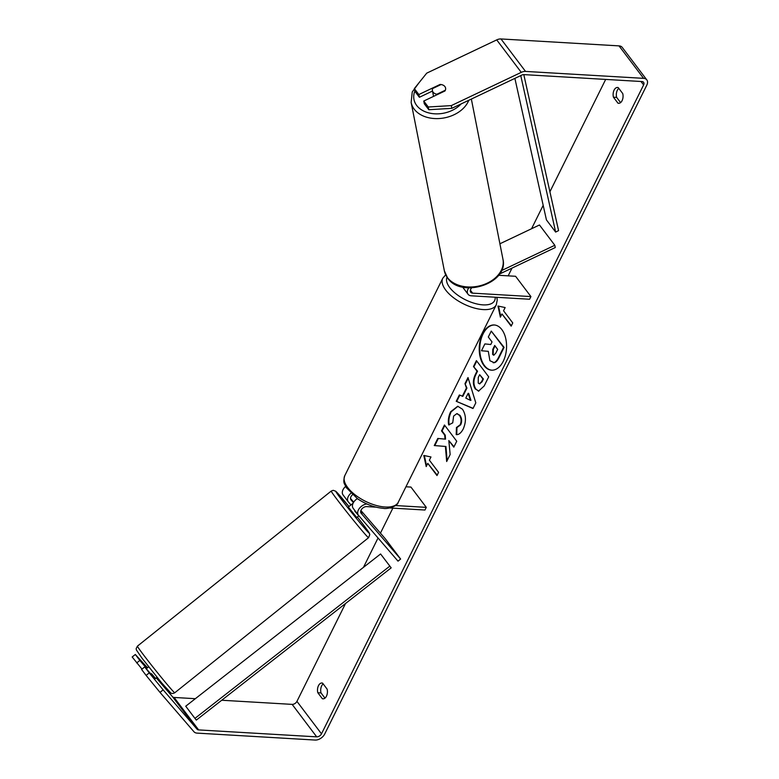 <?xml version="1.0" encoding="UTF-8"?>
<svg xmlns="http://www.w3.org/2000/svg" width="779" height="779" viewBox="0 0 779 779"><rect width="100%" height="100%" fill="white"/><g stroke="black" fill="none" stroke-linecap="round" stroke-linejoin="round"><path stroke-width="1.17" d="M468.754 287.87A8.053 5.249 142.9 0 0 468.062 294.277L462.843 287.373A8.053 5.249 -37.1 0 1 462.638 287.071M468.062 294.277A8.053 5.249 142.9 0 0 471.305 295.816L529.603 299.243L530.927 296.575L472.629 293.147A4.693 3.067 142.9 0 1 470.73 292.252A4.693 3.067 142.9 0 1 471.646 287.879M499.534 274.033L555.261 247.547L554.814 245.278L539.467 224.985L499.904 243.778M498.609 275.289L515.581 276.282L530.927 296.575M554.814 245.278L501.481 270.615M360.638 511.832L361.953 513.332L360.638 511.784M360.901 510.488L385.284 538.756L400.63 559.049L398.011 561.143L358.525 515.367A8.053 5.249 -37.1 0 1 358.389 515.192A8.053 5.249 -37.1 0 1 359.343 508.434A8.053 5.249 -37.1 0 1 366.87 503.964M357.337 498.628A8.053 5.249 142.9 0 0 353.169 508.298A8.053 5.249 142.9 0 0 353.315 508.473M400.63 559.049L361.144 513.273A4.693 3.067 -37.1 0 1 361.067 513.176A4.693 3.067 -37.1 0 1 361.865 508.93A4.693 3.067 -37.1 0 1 366.666 506.603L376.023 507.148M343.179 495.074A8.053 5.249 -37.1 0 1 343.042 494.908A8.053 5.249 -37.1 0 1 345.603 486.427M353.705 502.143L350.511 498.433M389.831 507.966L424.964 510.031L426.288 507.363L395.498 505.552M405.956 486.778L410.942 487.07L426.288 507.363M350.969 504.958L348.398 501.978A8.053 5.249 -37.1 0 1 348.262 501.803A8.053 5.249 -37.1 0 1 350.852 493.292M353.403 502.64L351.017 499.884A4.693 3.067 -37.1 0 1 350.939 499.777A4.693 3.067 -37.1 0 1 352.459 494.811M157.046 677.292L155.586 678.46L151.496 673.689L150.951 674.127M155.031 678.869L155.557 678.451M353.082 503.263L348.32 507.041L356.714 517.519L358.866 515.766M355.068 510.8L358.807 515.844M148.653 666.814L146.296 668.733M354.718 511.073L358.807 515.815M503.253 361.271A22.64 13.633 -86.6 0 0 505.59 337.891A22.64 13.633 -86.6 0 0 494.227 324.979A22.64 13.633 -86.6 0 0 482.542 333.889A22.64 13.633 -86.6 0 0 480.205 357.269A22.64 13.633 -86.6 0 0 491.568 370.181A22.64 13.633 -86.6 0 0 503.253 361.271M494.49 324.999A22.64 13.633 -86.6 0 0 483.077 333.918A22.64 13.633 -86.6 0 0 480.692 357.094A22.64 13.633 -86.6 0 0 491.841 370.191M322.34 698.714A6.709 4.041 -86.6 0 0 322.993 698.841A6.709 4.041 -86.6 0 0 326.45 696.192A6.709 4.041 -86.6 0 0 327.102 689.103L322.584 683.134A6.709 4.041 -86.6 0 0 321.931 683.008A6.709 4.041 -86.6 0 0 317.822 692.735L322.34 698.714L323.655 698.782M617.961 103.179L613.443 97.209A6.709 4.041 93.4 0 1 617.562 87.472A6.709 4.041 93.4 0 1 618.214 87.599L622.733 93.568A6.709 4.041 93.4 0 1 622.08 100.666A6.709 4.041 93.4 0 1 618.614 103.305A6.709 4.041 93.4 0 1 617.961 103.179L619.276 103.256M440.184 84.96L440.086 84.453L418.849 94.541L419.384 97.278L432.491 91.046M428.801 109.722L428.265 106.996L451.275 105.613L451.82 108.339L428.801 109.722L424.292 103.763L423.757 101.036L444.994 90.948A6.709 4.849 -11.2 0 0 445.588 88.076A6.709 4.849 -11.2 0 0 444.906 86.576A6.709 4.849 -11.2 0 0 440.086 84.453M445.403 446.455L446.669 461.519L450.155 454.508L448.821 440.563L453.797 447.156L456.737 441.235L444.458 425.003L441.518 430.923L444.692 435.12L445.004 439.113L437.779 438.45L434.254 445.559L445.939 446.484L447.127 460.603M462.307 396.316L466.417 388.049L464.975 383.667L468.013 377.562L475.813 402.84L472.999 408.508L456.231 401.292L459.357 394.982L462.843 396.345L466.942 388.078L466.417 388.049M451.82 108.339L521.813 75.086A4.031 2.629 -37.1 0 1 523.936 74.618L641.984 81.552A4.031 2.629 -37.1 0 1 643.61 82.321A4.031 2.629 -37.1 0 1 643.61 84.94L321.493 733.837A4.031 2.629 -37.1 0 1 316.693 736.846L198.645 729.913A4.031 2.629 -37.1 0 1 197.087 729.232L163.142 689.873L159.997 692.385L146.101 675.403L149.247 672.89L163.142 689.873M605.682 79.419L549.916 191.761M543.177 205.325L531.551 228.744M512.017 268.093L508.171 275.844M497.489 297.354L497.021 298.308M392.859 508.142L380.444 533.148M378.039 537.987L363.462 567.355M345.506 603.53L296.935 701.373A4.031 2.629 -37.1 0 1 292.144 704.382L221.713 700.243M426.201 466.582L423.795 455.452L430.972 456.971L429.375 460.175L438.587 472.347L437 475.55L427.788 463.378L426.201 466.582M503.546 310.763L505.143 307.559L497.966 306.03L500.371 317.16L501.958 313.956L511.17 326.138L512.757 322.934L503.546 310.763M475.443 389.169L475.404 389.12C472.687 384.845 472.726 379.84 475.541 374.095L476.991 371.164L473.486 366.529L476.427 360.619L488.696 376.851L484.158 385.994L478.52 391.155L475.94 389.149C473.223 384.884 473.262 379.87 476.076 374.124L477.527 371.203L476.991 371.164M448.694 424.906C447.857 420.835 448.5 416.463 450.613 411.789L457.711 406.248L462.463 409.218C466.124 414.915 466.387 421.488 463.262 428.917C461.051 433.036 458.695 434.925 456.202 434.585L456.436 427.515L460.185 424.75C461.587 421.312 461.343 418.187 459.474 415.363L456.815 413.649L453.621 416.074L452.726 422.861L448.694 424.906M451.275 105.613L521.268 72.359A8.053 5.249 -37.1 0 1 525.523 71.415L643.581 78.348A8.053 5.249 -37.1 0 1 646.823 79.896A8.053 5.249 -37.1 0 1 646.813 85.125L324.707 734.022A8.053 5.249 -37.1 0 1 315.106 740.05L197.058 733.117A8.053 5.249 -37.1 0 1 193.952 731.744L159.997 692.385M620.59 102.604L616.656 97.394A6.709 4.041 93.4 0 1 618.789 88.358M323.168 683.894A6.709 4.041 -86.6 0 0 321.026 692.921L324.97 698.13M142.002 669.122L132.177 656.999L135.322 654.477L139.831 660.436L136.685 662.948M155.06 678.85L144.738 666.931L141.593 669.443L146.101 675.403M144.738 666.931L149.247 672.89M195.344 698.695L174.087 697.448A4.031 2.629 -37.1 0 1 172.539 696.767L156.277 677.905M147.504 667.739L135.322 654.477M139.831 660.436L146.695 668.411M423.757 101.036L428.265 106.996M418.849 94.541L414.34 88.582L426.726 73.148L496.72 39.895A8.053 5.249 -37.1 0 1 500.975 38.95L619.023 45.883A8.053 5.249 -37.1 0 1 622.265 47.431L646.823 79.896M414.34 88.582L414.876 91.318L419.384 97.278M613.443 97.209L616.656 97.394M317.822 692.735L321.026 692.921M491.257 331.085L504.091 347.376L499.066 357.493C497.44 360.706 495.843 362.439 494.276 362.693L489.903 360.726L488.306 351.329L481.48 350.764L484.879 343.919L490.751 344.532L492.036 341.932L488.306 337.005L491.257 331.085L503.555 347.346L498.541 357.464C496.905 360.667 495.308 362.401 493.74 362.663L493.175 362.741M494.276 362.693L493.438 362.771M504.091 347.376L503.555 347.346M484.879 343.919L490.76 344.513M427.788 463.378L437.204 475.141M426.571 465.832L424.351 455.569M501.958 313.956L511.375 325.729M498.521 306.147L500.741 316.42M468.14 393.346L465.784 398.098L470.419 400.328L468.14 393.346L468.676 393.376L470.954 400.357L470.419 400.328M466.942 388.078L464.975 383.667M465.511 383.696L468.218 378.243M473.087 408.342L456.231 401.292M456.767 401.321L459.814 395.187M478.218 383.044L479.377 383.804L481.529 381.759L482.902 378.983L479.66 374.689L478.267 377.494L478.218 383.044M479.65 383.784L482.065 381.788L483.438 379.013L482.902 378.983M483.438 379.013L479.66 374.689M477.527 371.203L473.486 366.529M474.022 366.558L476.758 361.057M478.783 391.165L475.969 389.198M438.314 438.499L434.789 445.588L445.939 446.484M434.789 445.588L434.254 445.559M444.79 425.441L442.053 430.953L445.228 435.149L445.539 439.142L445.004 439.113M445.228 435.149L444.692 435.12M442.053 430.953L441.518 430.923M448.821 440.563L454.001 446.747M449.23 424.935C448.392 420.864 449.035 416.492 451.148 411.818L457.974 406.278M456.737 434.585L456.971 427.544L456.436 427.515M456.971 427.544L460.72 424.779C462.122 421.342 461.879 418.216 459.999 415.402L457.078 413.678M492.649 354.484L493.711 355.214L495.736 353.257L497.664 349.372L494.704 345.467L492.766 349.382L492.649 354.484L493.983 355.195M495.045 345.905L493.302 349.411L493.185 354.513M432.413 90.676A6.709 4.849 -11.2 0 0 433.105 92.185A6.709 4.849 -11.2 0 0 436.931 94.22L445.364 90.218A6.709 4.849 -11.2 0 0 445.588 88.076A6.709 4.849 -11.2 0 0 444.906 86.576A6.709 4.849 -11.2 0 0 441.07 84.541L432.637 88.543A6.709 4.849 -11.2 0 0 432.413 90.676L433.406 95.681A6.709 4.849 -11.2 0 0 433.611 96.353M437.038 94.726L436.931 94.22M523.8 74.609L558.572 230.633L555.631 232.074L546.43 219.902L514.88 78.377M520.761 75.592L555.631 232.074M380.59 553.976L185.723 706.212L194.935 718.384L196.318 720.088L391.175 567.852L380.59 553.976L391.175 567.852M194.935 718.384L389.792 566.158M470.38 290.178L472.629 293.147M368.555 537.695L174.769 692.765A29.865 0.945 -128.7 0 1 163.21 679.707A29.865 0.945 -128.7 0 1 143.365 654.681A29.865 0.945 -128.7 0 1 137.445 646.132L331.241 491.052A29.865 0.945 51.3 0 0 337.161 499.612A29.865 0.945 51.3 0 0 357.006 524.637A29.865 0.945 51.3 0 0 368.555 537.695L369.801 534.569C368.895 532.583 371.301 535.446 363.881 525.455L357.347 517.013A26.515 0.837 -128.7 0 1 363.822 525.387A26.515 0.837 -128.7 0 1 364.64 528.308A26.515 0.837 -128.7 0 1 341.212 499.173A26.515 0.837 -128.7 0 1 336.528 491.997A26.515 0.837 -128.7 0 1 348.963 506.535L335.778 491.267L333.227 490.312L331.241 491.052M641 81.493L643.61 84.94M296.935 701.373L321.493 733.837M172.539 696.767L197.087 729.232M174.087 697.448L198.645 729.913M292.144 704.382L316.693 736.846M496.72 39.895L521.268 72.359M500.975 38.95L525.523 71.415M619.023 45.883L643.581 78.348M499.066 357.493L498.541 357.464M482.065 381.788L481.529 381.759M475.94 389.149L475.404 389.12M476.076 374.124L475.541 374.095M451.148 411.818L450.613 411.789M460.72 424.779L460.185 424.75M459.999 415.402L459.474 415.363M459.97 415.353L459.435 415.324M493.214 354.562L492.688 354.533M493.302 349.411L492.766 349.382M468.792 100.277A29.865 21.578 168.8 0 1 443.232 118.087A29.865 21.578 168.8 0 1 414.185 109.138A29.865 21.578 168.8 0 1 411.137 102.439L412.257 91.932L419.092 82.652M414.837 91.124A26.515 19.154 -11.2 0 0 416.677 105.457A26.515 19.154 -11.2 0 0 461.119 103.928M502.961 259.28C508.93 283.4 461.548 298.834 447.672 278.161L444.361 270.839A29.865 21.578 -11.2 0 0 447.399 277.538A29.865 21.578 -11.2 0 0 482.707 284.968A29.865 21.578 -11.2 0 0 502.961 259.28L471.353 99.06M398.273 502.231C397.524 506.652 386.423 509.33 383.453 508.336C374.709 507.616 366.072 504.432 357.551 498.774L346.236 487.557C344.883 483.613 342.517 483.856 344.776 475.677A29.865 13.749 26.4 0 0 355.195 494.918A29.865 13.749 26.4 0 0 385.186 507.012A29.865 13.749 26.4 0 0 398.273 502.231L496.291 304.793A29.865 13.749 -153.6 0 1 483.194 309.575A29.865 13.749 -153.6 0 1 453.212 297.471A29.865 13.749 -153.6 0 1 442.784 278.23L445.666 274.841M447.029 277.246A26.515 12.211 26.4 0 0 456.543 294.267A26.515 12.211 26.4 0 0 482.99 304.871A26.515 12.211 26.4 0 0 495.191 297.218M353.169 508.298L358.389 515.192M343.042 494.908L348.262 501.803M174.769 692.765C173.172 693.631 171.857 693.709 170.815 692.989L161.662 682.91L142.129 658.362L136.354 649.91L136.179 648.547L137.445 646.132M479.377 383.804L479.913 383.843M456.815 413.649L457.351 413.688M444.361 270.839L411.137 102.439M344.776 475.677L442.784 278.23M496.291 304.793L497.236 300.042L496.788 297.315"/></g></svg>
